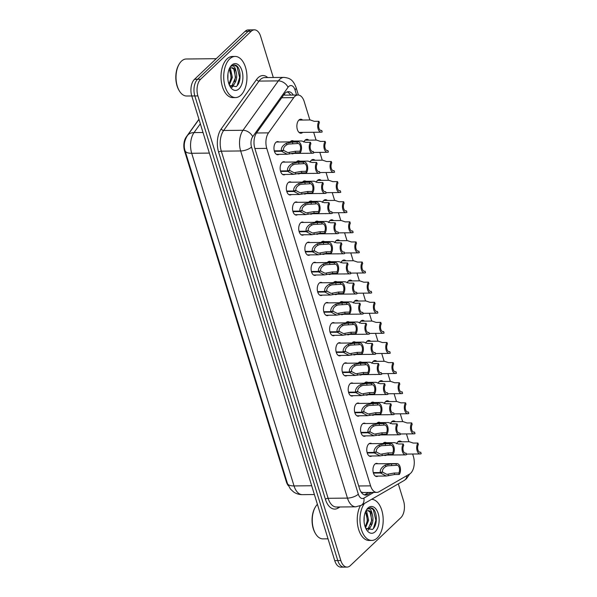 <?xml version="1.0" encoding="UTF-8"?>
<svg xmlns="http://www.w3.org/2000/svg" width="597" height="597" viewBox="0 0 597 597"><rect width="100%" height="100%" fill="white"/><g stroke="black" fill="none" stroke-linecap="round" stroke-linejoin="round"><path stroke-width="0.9" d="M279.03 154.332A6.582 3.716 -90.6 0 1 277.739 154.757A6.582 3.716 -90.6 0 1 274.083 149.787A6.582 3.716 -90.6 0 1 275.889 142.37A6.582 3.716 -90.6 0 1 277.605 141.601A6.582 3.716 -90.6 0 1 278.903 141.996M285.217 174.443A6.582 3.716 -90.6 0 1 283.926 174.869A6.582 3.716 -90.6 0 1 280.269 169.899A6.582 3.716 -90.6 0 1 282.075 162.481A6.582 3.716 -90.6 0 1 283.791 161.712A6.582 3.716 -90.6 0 1 285.09 162.108M291.403 194.555A6.582 3.716 -90.6 0 1 290.112 194.98A6.582 3.716 -90.6 0 1 286.456 190.01A6.582 3.716 -90.6 0 1 288.261 182.592A6.582 3.716 -90.6 0 1 289.978 181.816A6.582 3.716 -90.6 0 1 291.276 182.219M297.59 214.666A6.582 3.716 -90.6 0 1 296.299 215.092A6.582 3.716 -90.6 0 1 292.642 210.122A6.582 3.716 -90.6 0 1 294.448 202.704A6.582 3.716 -90.6 0 1 296.164 201.928A6.582 3.716 -90.6 0 1 297.463 202.331M303.776 234.778A6.582 3.716 -90.6 0 1 302.485 235.196A6.582 3.716 -90.6 0 1 298.828 230.233A6.582 3.716 -90.6 0 1 300.634 222.808A6.582 3.716 -90.6 0 1 302.358 222.039A6.582 3.716 -90.6 0 1 303.649 222.435M309.962 254.882A6.582 3.716 -90.6 0 1 308.671 255.307A6.582 3.716 -90.6 0 1 305.015 250.344A6.582 3.716 -90.6 0 1 306.821 242.919A6.582 3.716 -90.6 0 1 308.545 242.151A6.582 3.716 -90.6 0 1 309.836 242.546M316.149 274.993A6.582 3.716 -90.6 0 1 314.858 275.418A6.582 3.716 -90.6 0 1 311.201 270.448A6.582 3.716 -90.6 0 1 313.007 263.031A6.582 3.716 -90.6 0 1 314.731 262.262A6.582 3.716 -90.6 0 1 316.029 262.658M322.335 295.105A6.582 3.716 -90.6 0 1 321.044 295.53A6.582 3.716 -90.6 0 1 317.388 290.56A6.582 3.716 -90.6 0 1 319.194 283.142A6.582 3.716 -90.6 0 1 320.917 282.374A6.582 3.716 -90.6 0 1 322.216 282.769M328.522 315.216A6.582 3.716 -90.6 0 1 327.238 315.641A6.582 3.716 -90.6 0 1 323.574 310.671A6.582 3.716 -90.6 0 1 325.38 303.254A6.582 3.716 -90.6 0 1 327.104 302.478A6.582 3.716 -90.6 0 1 328.402 302.88M334.708 335.327A6.582 3.716 -90.6 0 1 333.424 335.753A6.582 3.716 -90.6 0 1 329.76 330.783A6.582 3.716 -90.6 0 1 331.566 323.365A6.582 3.716 -90.6 0 1 333.29 322.589A6.582 3.716 -90.6 0 1 334.589 322.992M340.894 355.439A6.582 3.716 -90.6 0 1 339.611 355.864A6.582 3.716 -90.6 0 1 335.947 350.894A6.582 3.716 -90.6 0 1 337.753 343.476A6.582 3.716 -90.6 0 1 339.477 342.7A6.582 3.716 -90.6 0 1 340.775 343.103M347.081 375.55A6.582 3.716 -90.6 0 1 345.797 375.968A6.582 3.716 -90.6 0 1 342.133 371.006A6.582 3.716 -90.6 0 1 343.939 363.58A6.582 3.716 -90.6 0 1 345.663 362.812A6.582 3.716 -90.6 0 1 346.961 363.207M353.267 395.654A6.582 3.716 -90.6 0 1 351.984 396.08A6.582 3.716 -90.6 0 1 348.32 391.117A6.582 3.716 -90.6 0 1 350.126 383.692A6.582 3.716 -90.6 0 1 351.849 382.923A6.582 3.716 -90.6 0 1 353.148 383.319M359.461 415.766A6.582 3.716 -90.6 0 1 358.17 416.191A6.582 3.716 -90.6 0 1 354.506 411.221A6.582 3.716 -90.6 0 1 356.312 403.803A6.582 3.716 -90.6 0 1 358.036 403.035A6.582 3.716 -90.6 0 1 359.334 403.43M365.648 435.877A6.582 3.716 -90.6 0 1 364.357 436.303A6.582 3.716 -90.6 0 1 360.692 431.332A6.582 3.716 -90.6 0 1 362.498 423.915A6.582 3.716 -90.6 0 1 364.222 423.146A6.582 3.716 -90.6 0 1 365.521 423.542M371.834 455.989A6.582 3.716 -90.6 0 1 370.543 456.414A6.582 3.716 -90.6 0 1 366.879 451.444A6.582 3.716 -90.6 0 1 368.692 444.026A6.582 3.716 -90.6 0 1 370.409 443.25A6.582 3.716 -90.6 0 1 371.707 443.653M378.02 476.1A6.582 3.716 -90.6 0 1 376.729 476.525A6.582 3.716 -90.6 0 1 373.065 471.555A6.582 3.716 -90.6 0 1 374.879 464.138A6.582 3.716 -90.6 0 1 376.595 463.362A6.582 3.716 -90.6 0 1 377.894 463.765M293.694 153.414A6.582 3.716 -90.6 0 1 292.411 153.839A6.582 3.716 -90.6 0 1 291.291 153.548M290.157 141.885A6.582 3.716 -90.6 0 1 290.552 141.452A6.582 3.716 -90.6 0 1 292.276 140.676A6.582 3.716 -90.6 0 1 293.575 141.079M299.881 173.526A6.582 3.716 -90.6 0 1 298.597 173.951A6.582 3.716 -90.6 0 1 297.478 173.66M296.343 161.996A6.582 3.716 -90.6 0 1 296.739 161.563A6.582 3.716 -90.6 0 1 298.463 160.787A6.582 3.716 -90.6 0 1 299.761 161.19M306.074 193.637A6.582 3.716 -90.6 0 1 304.783 194.055A6.582 3.716 -90.6 0 1 303.664 193.771M302.537 182.1A6.582 3.716 -90.6 0 1 302.925 181.667A6.582 3.716 -90.6 0 1 304.649 180.898A6.582 3.716 -90.6 0 1 305.948 181.294M312.261 213.741A6.582 3.716 -90.6 0 1 310.97 214.166A6.582 3.716 -90.6 0 1 309.858 213.875M308.724 202.211A6.582 3.716 -90.6 0 1 309.112 201.779A6.582 3.716 -90.6 0 1 310.836 201.01A6.582 3.716 -90.6 0 1 312.134 201.405M318.447 233.852A6.582 3.716 -90.6 0 1 317.156 234.278A6.582 3.716 -90.6 0 1 316.044 233.987M314.91 222.323A6.582 3.716 -90.6 0 1 315.306 221.89A6.582 3.716 -90.6 0 1 317.022 221.121A6.582 3.716 -90.6 0 1 318.32 221.517M324.634 253.964A6.582 3.716 -90.6 0 1 323.343 254.389A6.582 3.716 -90.6 0 1 322.231 254.098M321.096 242.434A6.582 3.716 -90.6 0 1 321.492 242.001A6.582 3.716 -90.6 0 1 323.208 241.233A6.582 3.716 -90.6 0 1 324.507 241.628M330.82 274.075A6.582 3.716 -90.6 0 1 329.529 274.501A6.582 3.716 -90.6 0 1 328.417 274.21M327.283 262.546A6.582 3.716 -90.6 0 1 327.678 262.113A6.582 3.716 -90.6 0 1 329.395 261.337A6.582 3.716 -90.6 0 1 330.693 261.74M337.007 294.187A6.582 3.716 -90.6 0 1 335.715 294.612A6.582 3.716 -90.6 0 1 334.604 294.321M333.469 282.657A6.582 3.716 -90.6 0 1 333.865 282.224A6.582 3.716 -90.6 0 1 335.581 281.448A6.582 3.716 -90.6 0 1 336.88 281.851M343.193 314.298A6.582 3.716 -90.6 0 1 341.902 314.723A6.582 3.716 -90.6 0 1 340.79 314.432M339.656 302.769A6.582 3.716 -90.6 0 1 340.051 302.336A6.582 3.716 -90.6 0 1 341.768 301.56A6.582 3.716 -90.6 0 1 343.066 301.963M349.379 334.41A6.582 3.716 -90.6 0 1 348.088 334.827A6.582 3.716 -90.6 0 1 346.976 334.544M345.842 322.873A6.582 3.716 -90.6 0 1 346.238 322.44A6.582 3.716 -90.6 0 1 347.954 321.671A6.582 3.716 -90.6 0 1 349.252 322.067M355.566 354.514A6.582 3.716 -90.6 0 1 354.275 354.939A6.582 3.716 -90.6 0 1 353.163 354.648M352.029 342.984A6.582 3.716 -90.6 0 1 352.424 342.551A6.582 3.716 -90.6 0 1 354.14 341.782A6.582 3.716 -90.6 0 1 355.439 342.178M361.752 374.625A6.582 3.716 -90.6 0 1 360.461 375.05A6.582 3.716 -90.6 0 1 359.349 374.759M358.215 363.095A6.582 3.716 -90.6 0 1 358.61 362.663A6.582 3.716 -90.6 0 1 360.327 361.894A6.582 3.716 -90.6 0 1 361.625 362.289M367.939 394.736A6.582 3.716 -90.6 0 1 366.648 395.162A6.582 3.716 -90.6 0 1 365.536 394.871M364.401 383.207A6.582 3.716 -90.6 0 1 364.797 382.774A6.582 3.716 -90.6 0 1 366.513 382.005A6.582 3.716 -90.6 0 1 367.812 382.401M374.125 414.848A6.582 3.716 -90.6 0 1 372.834 415.273A6.582 3.716 -90.6 0 1 371.722 414.982M370.588 403.318A6.582 3.716 -90.6 0 1 370.983 402.885A6.582 3.716 -90.6 0 1 372.7 402.109A6.582 3.716 -90.6 0 1 373.998 402.512M380.311 434.959A6.582 3.716 -90.6 0 1 379.02 435.385A6.582 3.716 -90.6 0 1 377.908 435.094M376.774 423.43A6.582 3.716 -90.6 0 1 377.17 422.997A6.582 3.716 -90.6 0 1 378.886 422.221A6.582 3.716 -90.6 0 1 380.185 422.624M386.498 455.071A6.582 3.716 -90.6 0 1 385.207 455.496A6.582 3.716 -90.6 0 1 384.095 455.205M382.961 443.541A6.582 3.716 -90.6 0 1 383.356 443.108A6.582 3.716 -90.6 0 1 385.08 442.332A6.582 3.716 -90.6 0 1 386.371 442.728M302.754 132.377A7 3.955 -90.6 0 1 302.724 132.407A7 3.955 -90.6 0 1 300.895 133.228A7 3.955 -90.6 0 1 297 127.945A7 3.955 -90.6 0 1 298.918 120.049A7 3.955 -90.6 0 1 300.754 119.228A7 3.955 -90.6 0 1 302.627 120.042M307.589 153.272A7 3.955 -90.6 0 1 307.082 153.339A7 3.955 -90.6 0 1 306.567 153.28M303.828 142.108A7 3.955 -90.6 0 1 305.112 140.161A7 3.955 -90.6 0 1 306.94 139.34A7 3.955 -90.6 0 1 308.813 140.153M313.776 173.384A7 3.955 -90.6 0 1 313.268 173.443A7 3.955 -90.6 0 1 312.753 173.391M310.015 162.22A7 3.955 -90.6 0 1 311.298 160.272A7 3.955 -90.6 0 1 313.127 159.451A7 3.955 -90.6 0 1 315 160.257M319.962 193.495A7 3.955 -90.6 0 1 319.455 193.555A7 3.955 -90.6 0 1 318.94 193.503M316.201 182.324A7 3.955 -90.6 0 1 317.485 180.376A7 3.955 -90.6 0 1 319.313 179.555A7 3.955 -90.6 0 1 321.186 180.369M326.149 213.607A7 3.955 -90.6 0 1 325.641 213.666A7 3.955 -90.6 0 1 325.126 213.614M322.387 202.435A7 3.955 -90.6 0 1 323.671 200.488A7 3.955 -90.6 0 1 325.499 199.667A7 3.955 -90.6 0 1 327.372 200.48M332.335 233.711A7 3.955 -90.6 0 1 331.828 233.778A7 3.955 -90.6 0 1 331.313 233.725M328.574 222.547A7 3.955 -90.6 0 1 329.857 220.599A7 3.955 -90.6 0 1 331.686 219.778A7 3.955 -90.6 0 1 333.566 220.591M338.521 253.822A7 3.955 -90.6 0 1 338.014 253.889A7 3.955 -90.6 0 1 337.499 253.837M334.76 242.658A7 3.955 -90.6 0 1 336.044 240.71A7 3.955 -90.6 0 1 337.872 239.89A7 3.955 -90.6 0 1 339.753 240.703M344.708 273.933A7 3.955 -90.6 0 1 344.2 274.001A7 3.955 -90.6 0 1 343.685 273.948M340.947 262.77A7 3.955 -90.6 0 1 342.23 260.822A7 3.955 -90.6 0 1 344.059 260.001A7 3.955 -90.6 0 1 345.939 260.814M350.902 294.045A7 3.955 -90.6 0 1 350.387 294.112A7 3.955 -90.6 0 1 349.872 294.052M347.141 282.881A7 3.955 -90.6 0 1 348.417 280.933A7 3.955 -90.6 0 1 350.245 280.112A7 3.955 -90.6 0 1 352.126 280.926M357.088 314.156A7 3.955 -90.6 0 1 356.573 314.216A7 3.955 -90.6 0 1 356.058 314.164M353.327 302.992A7 3.955 -90.6 0 1 354.603 301.045A7 3.955 -90.6 0 1 356.431 300.224A7 3.955 -90.6 0 1 358.312 301.03M363.274 334.268A7 3.955 -90.6 0 1 362.76 334.327A7 3.955 -90.6 0 1 362.245 334.275M359.513 323.096A7 3.955 -90.6 0 1 360.789 321.149A7 3.955 -90.6 0 1 362.618 320.328A7 3.955 -90.6 0 1 364.498 321.141M369.461 354.379A7 3.955 -90.6 0 1 368.946 354.439A7 3.955 -90.6 0 1 368.439 354.387M365.7 343.208A7 3.955 -90.6 0 1 366.976 341.26A7 3.955 -90.6 0 1 368.804 340.439A7 3.955 -90.6 0 1 370.685 341.253M375.647 374.483A7 3.955 -90.6 0 1 375.132 374.55A7 3.955 -90.6 0 1 374.625 374.498M371.886 363.319A7 3.955 -90.6 0 1 373.162 361.372A7 3.955 -90.6 0 1 374.991 360.551A7 3.955 -90.6 0 1 376.871 361.364M381.834 394.595A7 3.955 -90.6 0 1 381.319 394.662A7 3.955 -90.6 0 1 380.811 394.61M378.073 383.431A7 3.955 -90.6 0 1 379.349 381.483A7 3.955 -90.6 0 1 381.177 380.662A7 3.955 -90.6 0 1 383.058 381.476M388.02 414.706A7 3.955 -90.6 0 1 387.505 414.773A7 3.955 -90.6 0 1 386.998 414.721M384.259 403.542A7 3.955 -90.6 0 1 385.535 401.594A7 3.955 -90.6 0 1 387.363 400.774A7 3.955 -90.6 0 1 389.244 401.587M394.207 434.817A7 3.955 -90.6 0 1 393.692 434.885A7 3.955 -90.6 0 1 393.184 434.825M390.445 423.654A7 3.955 -90.6 0 1 391.722 421.706A7 3.955 -90.6 0 1 393.55 420.885A7 3.955 -90.6 0 1 395.43 421.698M400.393 454.929A7 3.955 -90.6 0 1 399.878 454.989A7 3.955 -90.6 0 1 399.371 454.936M396.632 443.765A7 3.955 -90.6 0 1 397.908 441.817A7 3.955 -90.6 0 1 399.736 440.996A7 3.955 -90.6 0 1 401.617 441.802M309.873 119.967L304.209 101.55A12.336 6.97 89.4 0 0 297.97 95.013A12.336 6.97 89.4 0 0 293.731 97.632L268.516 132.87A12.336 6.97 89.4 0 0 266.762 148.384L370.58 485.854A12.336 6.97 89.4 0 0 376.819 492.391A12.336 6.97 89.4 0 0 378.931 491.786L409.542 474.085A12.336 6.97 89.4 0 0 410.654 473.242A12.336 6.97 89.4 0 0 413.422 456.556L412.646 454.033M198.943 119.236L186.174 137.079A11.104 6.276 89.4 0 0 184.592 151.041L286.351 481.816A11.104 6.276 89.4 0 0 288.276 485.645M361.327 492.406A12.336 9.701 60 0 0 361.334 492.04L362.931 492.532L376.819 492.391M408.863 441.735L406.46 433.922M402.676 421.624L400.274 413.811M396.49 401.512L394.087 393.699M390.304 381.401L387.901 373.588M384.11 361.289L381.714 353.476M377.923 341.178L375.52 333.372M371.737 321.067L369.334 313.261M365.551 300.963L363.148 293.149M359.364 280.851L356.961 273.038M353.178 260.74L350.775 252.927M346.991 240.628L344.588 232.815M340.805 220.517L338.402 212.711M334.618 200.405L332.216 192.6M328.432 180.294L326.029 172.488M322.246 160.19L319.843 152.377M316.059 140.079L313.656 132.265M398.311 483.868L403.594 501.032A12.336 6.97 -90.6 0 1 400.826 517.718L350.297 565.643A12.336 6.97 -90.6 0 1 347.066 567.09A12.336 6.97 -90.6 0 1 340.827 560.546L197.891 95.908A12.336 6.97 -90.6 0 1 200.652 79.214L251.188 31.298L248.136 31.328A12.336 6.97 -90.6 0 1 251.359 29.88A12.336 6.97 -90.6 0 0 248.136 31.328L197.6 79.252L248.136 31.328L245.076 31.357A12.336 6.97 -90.6 0 1 248.307 29.91L254.412 29.85A12.336 6.97 -90.6 0 1 260.65 36.387L273.299 77.506M197.891 95.908L194.831 95.938A12.336 6.97 -90.6 0 1 197.6 79.252A12.336 6.97 -90.6 0 0 194.831 95.938L337.775 560.583L194.831 95.938L191.779 95.968A12.336 6.97 -90.6 0 1 194.54 79.282L245.076 31.357M347.066 567.09L344.014 567.12A12.336 6.97 -90.6 0 1 337.775 560.583A12.336 6.97 -90.6 0 0 344.014 567.12L340.962 567.15A12.336 6.97 -90.6 0 1 334.723 560.613L191.779 95.968L186.66 96.005A18.507 10.455 -90.6 0 1 179.451 91.065A18.507 10.455 -90.6 0 1 179.182 64.088A18.507 10.455 -90.6 0 1 181.451 61.17A18.507 10.455 -90.6 0 1 186.286 58.999L216.248 58.693M251.188 31.298A12.336 6.97 -90.6 0 1 254.412 29.85M238.039 84.005A16.447 9.291 -90.6 0 1 237.852 84.699A16.447 9.291 -90.6 0 0 238.039 84.005M374.282 526.867A16.447 9.291 -90.6 0 1 374.095 527.561A16.447 9.291 -90.6 0 0 374.282 526.867M293.299 95.057A12.336 6.97 89.4 0 0 288.441 91.677A12.336 6.97 89.4 0 0 284.209 94.296L256.598 132.877A12.336 6.97 89.4 0 0 254.844 148.392L359.491 488.562A12.336 6.97 89.4 0 0 365.73 495.1A12.336 6.97 89.4 0 0 367.842 494.495L371.386 492.443M287.09 91.923A12.336 6.97 -90.6 0 1 290.59 95.087M368.67 492.473L365.125 494.525A12.336 6.97 -90.6 0 1 364.371 494.876M419.691 452.22L420.736 452.213L421.198 453.705A6.171 3.485 89.4 0 1 420.228 453.951A6.171 3.485 89.4 0 1 416.907 449.892A6.171 3.485 89.4 0 1 417.915 443.034L413.258 443.078L409.251 441.728L397.878 441.84M420.736 452.213A4.522 2.552 -90.6 0 1 420.213 452.31A4.522 2.552 -90.6 0 1 417.81 449.489A4.522 2.552 -90.6 0 1 418.37 444.526L417.915 443.034M405.027 453.138L406.072 453.13L406.527 454.623A6.171 3.485 89.4 0 1 405.564 454.877A6.171 3.485 89.4 0 1 402.244 450.817A6.171 3.485 89.4 0 1 403.244 443.959L398.595 444.004L394.587 442.646L383.789 442.758M406.072 453.13A4.522 2.552 -90.6 0 1 405.55 453.227A4.522 2.552 -90.6 0 1 403.147 450.414A4.522 2.552 -90.6 0 1 403.706 445.452L403.244 443.959M373.282 472.608L380.319 472.533C379.946 469.66 381.625 467.16 385.341 465.033L391.341 463.869L395.99 463.824A6.171 3.485 89.4 0 1 396.96 463.571A6.171 3.485 89.4 0 1 400.281 467.63A6.171 3.485 89.4 0 1 399.274 474.488L394.624 474.533L386.229 476.018L380.468 473.011L373.416 473.078M381.416 472.175L382.617 472.16L386.841 474.361L394.162 473.04L398.818 472.996A4.522 2.552 -90.6 0 0 399.378 468.033A4.522 2.552 -90.6 0 0 396.975 465.212A4.522 2.552 -90.6 0 0 396.453 465.317L387.557 465.832L385.804 466.526C383.326 468.078 382.229 469.839 382.513 471.809L380.319 472.533M382.617 472.16L380.468 473.011M399.274 474.488L398.818 472.996M396.453 465.317L395.99 463.824M413.505 432.109L414.549 432.101L415.012 433.594A6.171 3.485 89.4 0 1 414.042 433.847A6.171 3.485 89.4 0 1 410.721 429.78A6.171 3.485 89.4 0 1 411.729 422.922L407.072 422.974L403.065 421.616L391.692 421.736M414.549 432.101A4.522 2.552 -90.6 0 1 414.027 432.198A4.522 2.552 -90.6 0 1 411.624 429.377A4.522 2.552 -90.6 0 1 412.184 424.422L411.729 422.922M407.318 411.997L408.363 411.99L408.826 413.482A6.171 3.485 89.4 0 1 407.855 413.736A6.171 3.485 89.4 0 1 404.535 409.676A6.171 3.485 89.4 0 1 405.542 402.811L400.886 402.863L396.878 401.505L385.505 401.624M408.363 411.99A4.522 2.552 -90.6 0 1 407.841 412.087A4.522 2.552 -90.6 0 1 405.438 409.273A4.522 2.552 -90.6 0 1 405.997 404.311L405.542 402.811M401.132 391.886L402.177 391.878L402.632 393.371A6.171 3.485 89.4 0 1 401.669 393.624A6.171 3.485 89.4 0 1 398.348 389.565A6.171 3.485 89.4 0 1 399.356 382.707L394.699 382.752L390.692 381.393L379.319 381.513M402.177 391.878A4.522 2.552 -90.6 0 1 401.654 391.983A4.522 2.552 -90.6 0 1 399.251 389.162A4.522 2.552 -90.6 0 1 399.811 384.199L399.356 382.707M394.945 371.782L395.99 371.767L396.445 373.259A6.171 3.485 89.4 0 1 395.483 373.513A6.171 3.485 89.4 0 1 392.162 369.453A6.171 3.485 89.4 0 1 393.169 362.595L388.513 362.64L384.505 361.289L373.132 361.401M395.99 371.767A4.522 2.552 -90.6 0 1 395.468 371.871A4.522 2.552 -90.6 0 1 393.065 369.05A4.522 2.552 -90.6 0 1 393.624 364.088L393.169 362.595M398.833 433.026L399.878 433.019L400.341 434.512A6.171 3.485 89.4 0 1 399.378 434.765A6.171 3.485 89.4 0 1 396.05 430.706A6.171 3.485 89.4 0 1 397.057 423.848L392.408 423.892L388.401 422.542L377.602 422.646M399.878 433.019A4.522 2.552 -90.6 0 1 399.363 433.123A4.522 2.552 -90.6 0 1 396.96 430.303A4.522 2.552 -90.6 0 1 397.52 425.34L397.057 423.848M392.647 412.923L393.692 412.908L394.154 414.4A6.171 3.485 89.4 0 1 393.192 414.654A6.171 3.485 89.4 0 1 389.863 410.594A6.171 3.485 89.4 0 1 390.871 403.736L386.222 403.781L382.214 402.43L371.416 402.535M393.692 412.908A4.522 2.552 -90.6 0 1 393.177 413.012A4.522 2.552 -90.6 0 1 390.774 410.191A4.522 2.552 -90.6 0 1 391.333 405.229L390.871 403.736M386.46 392.811L387.505 392.796L387.968 394.296A6.171 3.485 89.4 0 1 387.005 394.542A6.171 3.485 89.4 0 1 383.677 390.483A6.171 3.485 89.4 0 1 384.684 383.625L380.035 383.67L376.028 382.319L365.23 382.423M387.505 392.796A4.522 2.552 -90.6 0 1 386.99 392.901A4.522 2.552 -90.6 0 1 384.587 390.08A4.522 2.552 -90.6 0 1 385.147 385.117L384.684 383.625M371.603 499.316A20.559 11.619 -90.6 0 1 382.834 515.039A20.559 11.619 -90.6 0 1 377.162 538.024A20.559 11.619 -90.6 0 1 371.782 540.434A20.559 11.619 -90.6 0 1 360.61 526.427A20.559 11.619 -90.6 0 1 364.491 503.42M366.476 529.129L368.409 528.136L371.856 520.241L370.05 512.032L367.834 510.622M366.573 529.218L369.483 528.129C372.886 524.315 373.789 519.599 372.185 513.98A9.298 5.254 -90.6 0 0 368.088 510.614A9.298 5.254 -90.6 0 0 365.655 511.704A9.298 5.254 -90.6 0 0 365.409 511.957M365.207 527.002L367.543 520.285L365.528 511.823M365.536 527.845L368.625 520.278L366.812 512.062L366.103 511.323M364.103 521.912L364.207 516.614M365.789 528.397L372.401 529.464C378.17 525.42 377.244 509.95 371.871 508.032L370.394 507.763L367.14 509.316C369.536 507.786 371.215 509.338 372.185 513.98M375.214 531.711A13.41 7.574 -90.6 0 1 366.491 529.696A13.41 7.574 -90.6 0 1 366.289 510.151A13.41 7.574 -90.6 0 1 367.931 508.04A13.41 7.574 -90.6 0 1 378.222 513.569A13.41 7.574 -90.6 0 1 375.214 531.711M328.022 538.822L322.902 538.875A18.507 10.455 -90.6 0 1 315.694 533.927L315.328 533.33A17.686 9.992 -90.6 0 1 315.067 507.554L315.417 506.95A18.507 10.455 -90.6 0 1 317.403 504.316M315.694 533.927A18.507 10.455 -90.6 0 1 315.417 506.95M371.782 540.434L369.065 540.464A20.559 11.619 -90.6 0 1 358.26 528.099A20.559 11.619 -90.6 0 1 360.319 505.786M366.506 524.696L367.259 520.405L366.528 513.39M370.812 524.659L371.565 520.36L370.841 513.345M373.401 528.494L375.871 520.315L373.304 509.607L370.192 507.771M368.259 530.248L370.341 527.27M229.748 58.857A20.559 11.619 -90.6 0 1 235.128 56.446A20.559 11.619 -90.6 0 1 246.561 71.976A20.559 11.619 -90.6 0 1 240.919 95.162A20.559 11.619 -90.6 0 1 235.539 97.572A20.559 11.619 -90.6 0 1 224.106 82.043A20.559 11.619 -90.6 0 1 229.748 58.857M235.539 97.572L232.83 97.602A20.559 11.619 -90.6 0 1 221.39 82.073A20.559 11.619 -90.6 0 1 227.032 58.887A20.559 11.619 -90.6 0 1 232.412 56.476L235.128 56.446M230.233 86.266L232.166 85.274L235.614 77.379L233.808 69.17L231.591 67.759M230.479 86.356L233.24 85.259C236.643 81.453 237.546 76.737 235.949 71.118A9.298 5.254 -90.6 0 0 231.845 67.745A9.298 5.254 -90.6 0 0 229.412 68.842A9.298 5.254 -90.6 0 0 229.166 69.095M228.964 84.14L231.3 77.423L229.293 68.961M229.293 84.983L232.382 77.416L230.576 69.2L229.86 68.461M227.86 79.05L227.964 73.744M229.547 85.535L236.158 86.602C241.927 82.558 241.001 67.08 235.636 65.17L234.151 64.901L230.897 66.454C233.293 64.924 234.972 66.476 235.949 71.118M238.972 88.849A13.41 7.574 -90.6 0 1 230.248 86.834A13.41 7.574 -90.6 0 1 230.046 67.289A13.41 7.574 -90.6 0 1 231.696 65.177A13.41 7.574 -90.6 0 1 241.979 70.707A13.41 7.574 -90.6 0 1 238.972 88.849M179.451 91.065L179.085 90.468A17.686 9.992 -90.6 0 1 178.824 64.692L179.182 64.088M230.263 81.834L231.017 77.543L230.285 70.528M231.636 87.222L232.964 85.483M234.576 81.789L235.322 77.498L234.599 70.483M237.158 85.632L239.628 77.453L237.061 66.745L233.949 64.909M232.017 87.386L234.099 84.401M388.759 351.67L389.804 351.655L390.259 353.148A6.171 3.485 89.4 0 1 389.296 353.402A6.171 3.485 89.4 0 1 385.975 349.342A6.171 3.485 89.4 0 1 386.983 342.484L382.326 342.529L378.319 341.178L366.946 341.29M389.804 351.655A4.522 2.552 -90.6 0 1 389.281 351.76A4.522 2.552 -90.6 0 1 386.878 348.939A4.522 2.552 -90.6 0 1 387.438 343.976L386.983 342.484M382.573 331.559L383.617 331.544L384.072 333.044A6.171 3.485 89.4 0 1 383.11 333.29A6.171 3.485 89.4 0 1 379.789 329.231A6.171 3.485 89.4 0 1 380.796 322.373L376.14 322.417L372.132 321.067L360.76 321.179M383.617 331.544A4.522 2.552 -90.6 0 1 383.095 331.648A4.522 2.552 -90.6 0 1 380.692 328.828A4.522 2.552 -90.6 0 1 381.252 323.865L380.796 322.373M376.386 311.447L377.431 311.44L377.886 312.932A6.171 3.485 89.4 0 1 376.923 313.186A6.171 3.485 89.4 0 1 373.603 309.119A6.171 3.485 89.4 0 1 374.603 302.261L369.953 302.313L365.946 300.955L354.573 301.067M377.431 311.44A4.522 2.552 -90.6 0 1 376.908 311.537A4.522 2.552 -90.6 0 1 374.506 308.716A4.522 2.552 -90.6 0 1 375.065 303.754L374.603 302.261M380.274 372.7L381.319 372.685L381.781 374.185A6.171 3.485 89.4 0 1 380.819 374.431A6.171 3.485 89.4 0 1 377.491 370.371A6.171 3.485 89.4 0 1 378.498 363.513L373.849 363.558L369.841 362.207L359.043 362.319M381.319 372.685A4.522 2.552 -90.6 0 1 380.796 372.789A4.522 2.552 -90.6 0 1 378.401 369.968A4.522 2.552 -90.6 0 1 378.961 365.006L378.498 363.513M374.088 352.588L375.132 352.581L375.595 354.073A6.171 3.485 89.4 0 1 374.632 354.327A6.171 3.485 89.4 0 1 371.304 350.26A6.171 3.485 89.4 0 1 372.312 343.402L367.655 343.454L363.655 342.096L352.857 342.208M375.132 352.581A4.522 2.552 -90.6 0 1 374.61 352.678A4.522 2.552 -90.6 0 1 372.215 349.857A4.522 2.552 -90.6 0 1 372.774 344.894L372.312 343.402M367.901 332.477L368.946 332.469L369.409 333.962A6.171 3.485 89.4 0 1 368.446 334.216A6.171 3.485 89.4 0 1 365.118 330.148A6.171 3.485 89.4 0 1 366.125 323.29L361.469 323.343L357.469 321.984L346.663 322.096M368.946 332.469A4.522 2.552 -90.6 0 1 368.424 332.566A4.522 2.552 -90.6 0 1 366.028 329.745A4.522 2.552 -90.6 0 1 366.588 324.79L366.125 323.29M370.2 291.336L371.244 291.329L371.7 292.821A6.171 3.485 89.4 0 1 370.737 293.075A6.171 3.485 89.4 0 1 367.416 289.008A6.171 3.485 89.4 0 1 368.416 282.15L363.767 282.202L359.76 280.844L348.387 280.963M371.244 291.329A4.522 2.552 -90.6 0 1 370.722 291.426A4.522 2.552 -90.6 0 1 368.319 288.605A4.522 2.552 -90.6 0 1 368.879 283.65L368.416 282.15M364.013 271.225L365.058 271.217L365.513 272.71A6.171 3.485 89.4 0 1 364.551 272.963A6.171 3.485 89.4 0 1 361.23 268.904A6.171 3.485 89.4 0 1 362.23 262.046L357.581 262.09L353.573 260.732L342.2 260.852M365.058 271.217A4.522 2.552 -90.6 0 1 364.536 271.314A4.522 2.552 -90.6 0 1 362.133 268.501A4.522 2.552 -90.6 0 1 362.692 263.538L362.23 262.046M357.827 251.113L358.872 251.106L359.327 252.598A6.171 3.485 89.4 0 1 358.364 252.852A6.171 3.485 89.4 0 1 355.043 248.792A6.171 3.485 89.4 0 1 356.043 241.934L351.394 241.979L347.387 240.621L336.014 240.74M358.872 251.106A4.522 2.552 -90.6 0 1 358.349 251.21A4.522 2.552 -90.6 0 1 355.946 248.389A4.522 2.552 -90.6 0 1 356.506 243.427L356.043 241.934M351.633 231.009L352.685 230.994L353.14 232.487A6.171 3.485 89.4 0 1 352.178 232.74A6.171 3.485 89.4 0 1 348.857 228.681A6.171 3.485 89.4 0 1 349.857 221.823L345.208 221.868L341.2 220.517L329.828 220.629M352.685 230.994A4.522 2.552 -90.6 0 1 352.163 231.099A4.522 2.552 -90.6 0 1 349.76 228.278A4.522 2.552 -90.6 0 1 350.32 223.315L349.857 221.823M345.447 210.898L346.491 210.883L346.954 212.375A6.171 3.485 89.4 0 1 345.991 212.629A6.171 3.485 89.4 0 1 342.663 208.569A6.171 3.485 89.4 0 1 343.671 201.711L339.021 201.756L335.014 200.405L323.641 200.517M346.491 210.883A4.522 2.552 -90.6 0 1 345.976 210.987A4.522 2.552 -90.6 0 1 343.573 208.166A4.522 2.552 -90.6 0 1 344.133 203.204L343.671 201.711M361.715 312.365L362.76 312.358L363.222 313.85A6.171 3.485 89.4 0 1 362.26 314.104A6.171 3.485 89.4 0 1 358.931 310.044A6.171 3.485 89.4 0 1 359.939 303.186L355.282 303.231L351.275 301.873L340.477 301.985M362.76 312.358A4.522 2.552 -90.6 0 1 362.237 312.455A4.522 2.552 -90.6 0 1 359.842 309.642A4.522 2.552 -90.6 0 1 360.401 304.679L359.939 303.186M355.528 292.254L356.573 292.246L357.036 293.739A6.171 3.485 89.4 0 1 356.073 293.993A6.171 3.485 89.4 0 1 352.745 289.933A6.171 3.485 89.4 0 1 353.752 283.075L349.096 283.12L345.088 281.769L334.29 281.874M356.573 292.246A4.522 2.552 -90.6 0 1 356.051 292.351A4.522 2.552 -90.6 0 1 353.648 289.53A4.522 2.552 -90.6 0 1 354.215 284.568L353.752 283.075M349.342 272.15L350.387 272.135L350.849 273.627A6.171 3.485 89.4 0 1 349.879 273.881A6.171 3.485 89.4 0 1 346.558 269.822A6.171 3.485 89.4 0 1 347.566 262.964L342.909 263.008L338.902 261.658L328.104 261.762M350.387 272.135A4.522 2.552 -90.6 0 1 349.864 272.239A4.522 2.552 -90.6 0 1 347.461 269.419A4.522 2.552 -90.6 0 1 348.021 264.456L347.566 262.964M343.156 252.038L344.2 252.024L344.663 253.524A6.171 3.485 89.4 0 1 343.693 253.77A6.171 3.485 89.4 0 1 340.372 249.71A6.171 3.485 89.4 0 1 341.38 242.852L336.723 242.897L332.716 241.546L321.917 241.651M344.2 252.024A4.522 2.552 -90.6 0 1 343.678 252.128A4.522 2.552 -90.6 0 1 341.275 249.307A4.522 2.552 -90.6 0 1 341.835 244.345L341.38 242.852M336.969 231.927L338.014 231.92L338.477 233.412A6.171 3.485 89.4 0 1 337.506 233.658A6.171 3.485 89.4 0 1 334.186 229.599A6.171 3.485 89.4 0 1 335.193 222.741L330.537 222.785L326.529 221.435L315.731 221.547M338.014 231.92A4.522 2.552 -90.6 0 1 337.492 232.017A4.522 2.552 -90.6 0 1 335.089 229.196A4.522 2.552 -90.6 0 1 335.648 224.233L335.193 222.741M339.26 190.786L340.305 190.771L340.768 192.271A6.171 3.485 89.4 0 1 339.805 192.518A6.171 3.485 89.4 0 1 336.477 188.458A6.171 3.485 89.4 0 1 337.484 181.6L332.835 181.645L328.828 180.294L317.455 180.406M340.305 190.771A4.522 2.552 -90.6 0 1 339.79 190.876A4.522 2.552 -90.6 0 1 337.387 188.055A4.522 2.552 -90.6 0 1 337.947 183.092L337.484 181.6M333.074 170.675L334.119 170.667L334.581 172.16A6.171 3.485 89.4 0 1 333.619 172.414A6.171 3.485 89.4 0 1 330.29 168.347A6.171 3.485 89.4 0 1 331.298 161.488L326.649 161.541L322.641 160.183L311.268 160.294M334.119 170.667A4.522 2.552 -90.6 0 1 333.604 170.764A4.522 2.552 -90.6 0 1 331.201 167.944A4.522 2.552 -90.6 0 1 331.76 162.981L331.298 161.488M326.887 150.563L327.932 150.556L328.395 152.048A6.171 3.485 89.4 0 1 327.432 152.302A6.171 3.485 89.4 0 1 324.104 148.235A6.171 3.485 89.4 0 1 325.111 141.377L320.462 141.429L316.455 140.071L305.074 140.191M327.932 150.556A4.522 2.552 -90.6 0 1 327.41 150.653A4.522 2.552 -90.6 0 1 325.014 147.832A4.522 2.552 -90.6 0 1 325.574 142.877L325.111 141.377M320.701 130.452L321.746 130.445L322.208 131.937A6.171 3.485 89.4 0 1 321.246 132.191A6.171 3.485 89.4 0 1 317.917 128.131A6.171 3.485 89.4 0 1 318.925 121.273L314.268 121.318L310.268 119.96L298.888 120.079M321.746 130.445A4.522 2.552 -90.6 0 1 321.223 130.542A4.522 2.552 -90.6 0 1 318.828 127.728A4.522 2.552 -90.6 0 1 319.388 122.766L318.925 121.273M330.783 211.816L331.828 211.808L332.29 213.301A6.171 3.485 89.4 0 1 331.32 213.554A6.171 3.485 89.4 0 1 327.999 209.487A6.171 3.485 89.4 0 1 329.007 202.629L324.35 202.681L320.343 201.323L309.544 201.435M331.828 211.808A4.522 2.552 -90.6 0 1 331.305 211.905A4.522 2.552 -90.6 0 1 328.902 209.084A4.522 2.552 -90.6 0 1 329.462 204.122L329.007 202.629M324.596 191.704L325.641 191.697L326.104 193.189A6.171 3.485 89.4 0 1 325.134 193.443A6.171 3.485 89.4 0 1 321.813 189.383A6.171 3.485 89.4 0 1 322.82 182.518L318.164 182.57L314.156 181.212L303.358 181.324M325.641 191.697A4.522 2.552 -90.6 0 1 325.119 191.794A4.522 2.552 -90.6 0 1 322.716 188.973A4.522 2.552 -90.6 0 1 323.275 184.018L322.82 182.518M318.41 171.593L319.455 171.585L319.91 173.078A6.171 3.485 89.4 0 1 318.947 173.331A6.171 3.485 89.4 0 1 315.626 169.272A6.171 3.485 89.4 0 1 316.634 162.414L311.977 162.459L307.97 161.1L297.172 161.212M319.455 171.585A4.522 2.552 -90.6 0 1 318.932 171.682A4.522 2.552 -90.6 0 1 316.529 168.869A4.522 2.552 -90.6 0 1 317.089 163.906L316.634 162.414M312.224 151.489L313.268 151.474L313.723 152.966A6.171 3.485 89.4 0 1 312.761 153.22A6.171 3.485 89.4 0 1 309.44 149.16A6.171 3.485 89.4 0 1 310.447 142.302L305.791 142.347L301.783 140.996L290.985 141.101M313.268 151.474A4.522 2.552 -90.6 0 1 312.746 151.578A4.522 2.552 -90.6 0 1 310.343 148.757A4.522 2.552 -90.6 0 1 310.903 143.795L310.447 142.302M367.095 452.496L374.132 452.422C373.759 449.548 375.438 447.049 379.155 444.929L385.155 443.758L389.804 443.713A6.171 3.485 89.4 0 1 390.774 443.459A6.171 3.485 89.4 0 1 394.095 447.519A6.171 3.485 89.4 0 1 393.087 454.377L388.438 454.429L380.043 455.907L374.282 452.899L367.23 452.966M375.229 452.063L376.431 452.048L380.655 454.257L387.975 452.929L392.632 452.884A4.522 2.552 -90.6 0 0 393.192 447.922A4.522 2.552 -90.6 0 0 390.789 445.101A4.522 2.552 -90.6 0 0 390.266 445.205L381.371 445.72L379.617 446.414C377.14 447.966 376.043 449.735 376.326 451.698L374.132 452.422M376.431 452.048L374.282 452.899M393.087 454.377L392.632 452.884M390.266 445.205L389.804 443.713M360.909 432.385L367.946 432.31C367.573 429.437 369.252 426.945 372.968 424.818L378.968 423.646L383.617 423.601A6.171 3.485 89.4 0 1 384.587 423.348A6.171 3.485 89.4 0 1 387.908 427.407A6.171 3.485 89.4 0 1 386.901 434.265L382.252 434.317L373.856 435.795L368.095 432.788L361.043 432.862M369.043 431.952L370.244 431.937L374.468 434.146L381.789 432.825L386.446 432.773A4.522 2.552 -90.6 0 0 387.005 427.81A4.522 2.552 -90.6 0 0 384.602 424.997A4.522 2.552 -90.6 0 0 384.08 425.094L375.185 425.609L373.431 426.303C370.953 427.862 369.856 429.624 370.14 431.586L367.946 432.31M370.244 431.937L368.095 432.788M386.901 434.265L386.446 432.773M384.08 425.094L383.617 423.601M354.722 412.273L361.76 412.199C361.386 409.333 363.058 406.833 366.782 404.706L372.782 403.535L377.431 403.49A6.171 3.485 89.4 0 1 378.401 403.236A6.171 3.485 89.4 0 1 381.722 407.303A6.171 3.485 89.4 0 1 380.714 414.161L376.065 414.206L367.67 415.684L361.909 412.676L354.857 412.751M362.857 411.84L364.058 411.826L368.282 414.034L375.603 412.714L380.259 412.661A4.522 2.552 -90.6 0 0 380.819 407.706A4.522 2.552 -90.6 0 0 378.416 404.885A4.522 2.552 -90.6 0 0 377.894 404.982L368.998 405.497L367.245 406.191C364.767 407.751 363.67 409.512 363.954 411.482L361.76 412.199M364.058 411.826L361.909 412.676M380.714 414.161L380.259 412.661M377.894 404.982L377.431 403.49M348.536 392.162L355.573 392.095C355.2 389.222 356.872 386.722 360.595 384.595L366.595 383.431L371.244 383.378A6.171 3.485 89.4 0 1 372.215 383.125A6.171 3.485 89.4 0 1 375.535 387.192A6.171 3.485 89.4 0 1 374.528 394.05L369.871 394.095L361.483 395.572L355.722 392.565L348.67 392.639M356.67 391.729L357.872 391.714L362.095 393.923L369.416 392.602L374.073 392.557A4.522 2.552 -90.6 0 0 374.632 387.595A4.522 2.552 -90.6 0 0 372.229 384.774A4.522 2.552 -90.6 0 0 371.707 384.871L362.812 385.386L361.058 386.087C358.581 387.64 357.484 389.401 357.767 391.371L355.573 392.095M357.872 391.714L355.722 392.565M374.528 394.05L374.073 392.557M371.707 384.871L371.244 383.378M342.35 372.05L349.387 371.983C349.014 369.11 350.685 366.61 354.409 364.483L360.409 363.319L365.058 363.267A6.171 3.485 89.4 0 1 366.021 363.021A6.171 3.485 89.4 0 1 369.349 367.08A6.171 3.485 89.4 0 1 368.342 373.938L363.685 373.983L355.297 375.461L349.536 372.453L342.484 372.528M350.484 371.618L351.685 371.61L355.909 373.812L363.23 372.491L367.879 372.446A4.522 2.552 -90.6 0 0 368.446 367.483A4.522 2.552 -90.6 0 0 366.043 364.663A4.522 2.552 -90.6 0 0 365.521 364.767L356.625 365.274L354.872 365.976C352.394 367.528 351.297 369.289 351.581 371.259L349.387 371.983M351.685 371.61L349.536 372.453M368.342 373.938L367.879 372.446M365.521 364.767L365.058 363.267M336.163 351.939L343.2 351.872C342.827 348.999 344.499 346.499 348.223 344.372L354.222 343.208L358.872 343.156A6.171 3.485 89.4 0 1 359.834 342.909A6.171 3.485 89.4 0 1 363.163 346.969A6.171 3.485 89.4 0 1 362.155 353.827L357.499 353.872L349.111 355.357L343.35 352.349L336.298 352.417M344.297 351.506L345.499 351.499L349.723 353.7L357.043 352.379L361.692 352.334A4.522 2.552 -90.6 0 0 362.252 347.372A4.522 2.552 -90.6 0 0 359.857 344.551A4.522 2.552 -90.6 0 0 359.334 344.656L350.432 345.163L348.678 345.864C346.2 347.417 345.111 349.178 345.394 351.148L343.2 351.872M345.499 351.499L343.35 352.349M362.155 353.827L361.692 352.334M359.334 344.656L358.872 343.156M329.977 331.835L337.014 331.76C336.641 328.887 338.312 326.387 342.036 324.261L348.036 323.096L352.685 323.052A6.171 3.485 89.4 0 1 353.648 322.798A6.171 3.485 89.4 0 1 356.976 326.857A6.171 3.485 89.4 0 1 355.969 333.716L351.312 333.76L342.924 335.245L337.163 332.238L330.111 332.305M338.111 331.402L339.312 331.387L343.536 333.589L350.857 332.268L355.506 332.223A4.522 2.552 -90.6 0 0 356.066 327.26A4.522 2.552 -90.6 0 0 353.67 324.44A4.522 2.552 -90.6 0 0 353.148 324.544L344.245 325.059L342.491 325.753C340.014 327.305 338.917 329.066 339.2 331.036L337.014 331.76M339.312 331.387L337.163 332.238M355.969 333.716L355.506 332.223M353.148 324.544L352.685 323.052M323.783 311.724L330.828 311.649C330.454 308.776 332.126 306.276 335.85 304.157L341.842 302.985L346.499 302.94A6.171 3.485 89.4 0 1 347.461 302.686A6.171 3.485 89.4 0 1 350.79 306.746A6.171 3.485 89.4 0 1 349.782 313.604L345.126 313.656L336.738 315.134L330.977 312.127L323.925 312.194M331.925 311.291L333.126 311.276L337.35 313.485L344.67 312.156L349.32 312.112A4.522 2.552 -90.6 0 0 349.879 307.149A4.522 2.552 -90.6 0 0 347.484 304.328A4.522 2.552 -90.6 0 0 346.961 304.433L338.059 304.948L336.305 305.642C333.827 307.201 332.73 308.962 333.014 310.925L330.828 311.649M333.126 311.276L330.977 312.127M349.782 313.604L349.32 312.112M346.961 304.433L346.499 302.94M317.597 291.612L324.641 291.537C324.268 288.664 325.94 286.172 329.663 284.045L335.656 282.874L340.312 282.829A6.171 3.485 89.4 0 1 341.275 282.575A6.171 3.485 89.4 0 1 344.603 286.635A6.171 3.485 89.4 0 1 343.596 293.493L338.939 293.545L330.551 295.022L324.79 292.015L317.738 292.09M325.738 291.179L326.94 291.164L331.163 293.373L338.484 292.052L343.133 292A4.522 2.552 -90.6 0 0 343.693 287.038A4.522 2.552 -90.6 0 0 341.297 284.224A4.522 2.552 -90.6 0 0 340.775 284.321L331.872 284.836L330.119 285.53C327.641 287.09 326.544 288.851 326.828 290.821L324.641 291.537M326.94 291.164L324.79 292.015M343.596 293.493L343.133 292M340.775 284.321L340.312 282.829M311.41 271.501L318.455 271.426C318.082 268.56 319.753 266.061 323.477 263.934L329.469 262.762L334.126 262.717A6.171 3.485 89.4 0 1 335.089 262.464A6.171 3.485 89.4 0 1 338.417 266.531A6.171 3.485 89.4 0 1 337.409 273.389L332.753 273.433L324.365 274.911L318.597 271.904L311.544 271.978M319.552 271.068L320.753 271.053L324.977 273.262L332.298 271.941L336.947 271.889A4.522 2.552 -90.6 0 0 337.506 266.934A4.522 2.552 -90.6 0 0 335.104 264.113A4.522 2.552 -90.6 0 0 334.589 264.21L325.686 264.725L323.932 265.419C321.455 266.978 320.358 268.74 320.641 270.71L318.455 271.426M320.753 271.053L318.597 271.904M337.409 273.389L336.947 271.889M334.589 264.21L334.126 262.717M305.224 251.389L312.268 251.322C311.895 248.449 313.567 245.949 317.291 243.822L323.283 242.658L327.94 242.606A6.171 3.485 89.4 0 1 328.902 242.352A6.171 3.485 89.4 0 1 332.23 246.419A6.171 3.485 89.4 0 1 331.223 253.277L326.566 253.322L318.179 254.8L312.41 251.792L305.358 251.867M313.365 250.956L314.567 250.941L318.791 253.15L326.111 251.83L330.76 251.785A4.522 2.552 -90.6 0 0 331.32 246.822A4.522 2.552 -90.6 0 0 328.917 244.001A4.522 2.552 -90.6 0 0 328.402 244.098L319.499 244.613L317.746 245.315C315.268 246.867 314.171 248.628 314.455 250.598L312.268 251.322M314.567 250.941L312.41 251.792M331.223 253.277L330.76 251.785M328.402 244.098L327.94 242.606M299.037 231.278L306.082 231.211C305.709 228.338 307.38 225.838 311.104 223.711L317.097 222.547L321.753 222.494A6.171 3.485 89.4 0 1 322.716 222.248A6.171 3.485 89.4 0 1 326.044 226.308A6.171 3.485 89.4 0 1 325.037 233.166L320.38 233.211L311.985 234.688L306.224 231.681L299.172 231.755M307.179 230.845L308.38 230.838L312.604 233.039L319.925 231.718L324.574 231.673A4.522 2.552 -90.6 0 0 325.134 226.711A4.522 2.552 -90.6 0 0 322.731 223.89A4.522 2.552 -90.6 0 0 322.216 223.994L313.313 224.502L311.559 225.203C309.082 226.756 307.985 228.517 308.268 230.487L306.082 231.211M308.38 230.838L306.224 231.681M325.037 233.166L324.574 231.673M322.216 223.994L321.753 222.494M292.851 211.166L299.895 211.099C299.522 208.226 301.194 205.726 304.918 203.599L310.91 202.435L315.567 202.39A6.171 3.485 89.4 0 1 316.529 202.137A6.171 3.485 89.4 0 1 319.85 206.196A6.171 3.485 89.4 0 1 318.85 213.054L314.194 213.099L305.798 214.584L300.037 211.577L292.985 211.644M300.992 210.734L302.194 210.726L306.418 212.928L313.731 211.607L318.388 211.562A4.522 2.552 -90.6 0 0 318.947 206.599A4.522 2.552 -90.6 0 0 316.544 203.778A4.522 2.552 -90.6 0 0 316.022 203.883L307.127 204.39L305.373 205.092C302.895 206.644 301.798 208.405 302.082 210.375L299.895 211.099M302.194 210.726L300.037 211.577M318.85 213.054L318.388 211.562M316.022 203.883L315.567 202.39M286.664 191.062L293.709 190.988C293.336 188.115 295.008 185.615 298.731 183.488L304.724 182.324L309.38 182.279A6.171 3.485 89.4 0 1 310.343 182.025A6.171 3.485 89.4 0 1 313.664 186.085A6.171 3.485 89.4 0 1 312.664 192.943L308.007 192.995L299.612 194.473L293.851 191.465L286.799 191.533M294.806 190.63L296.008 190.615L300.231 192.816L307.545 191.495L312.201 191.45A4.522 2.552 -90.6 0 0 312.761 186.488A4.522 2.552 -90.6 0 0 310.358 183.667A4.522 2.552 -90.6 0 0 309.836 183.772L300.94 184.286L299.187 184.98C296.709 186.533 295.612 188.294 295.896 190.264L293.709 190.988M296.008 190.615L293.851 191.465M312.664 192.943L312.201 191.45M309.836 183.772L309.38 182.279M280.478 170.951L287.523 170.876C287.15 168.003 288.821 165.503 292.545 163.384L298.537 162.212L303.194 162.168A6.171 3.485 89.4 0 1 304.157 161.914A6.171 3.485 89.4 0 1 307.477 165.973A6.171 3.485 89.4 0 1 306.477 172.831L301.821 172.884L293.425 174.361L287.664 171.354L280.612 171.421M288.62 170.518L289.814 170.503L294.045 172.712L301.358 171.384L306.015 171.339A4.522 2.552 -90.6 0 0 306.574 166.376A4.522 2.552 -90.6 0 0 304.171 163.556A4.522 2.552 -90.6 0 0 303.649 163.66L294.754 164.175L293 164.869C290.523 166.429 289.426 168.19 289.709 170.152L287.523 170.876M289.814 170.503L287.664 171.354M306.477 172.831L306.015 171.339M303.649 163.66L303.194 162.168M274.292 150.84L281.336 150.765C280.963 147.892 282.635 145.399 286.359 143.273L292.351 142.101L297.007 142.056A6.171 3.485 89.4 0 1 297.97 141.802A6.171 3.485 89.4 0 1 301.291 145.862A6.171 3.485 89.4 0 1 300.291 152.72L295.634 152.772L287.239 154.25L281.478 151.242L274.426 151.317M282.433 150.407L283.627 150.392L287.858 152.601L295.172 151.28L299.828 151.228A4.522 2.552 -90.6 0 0 300.388 146.265A4.522 2.552 -90.6 0 0 297.985 143.452A4.522 2.552 -90.6 0 0 297.463 143.549L288.567 144.064L286.814 144.758C284.336 146.317 283.239 148.078 283.523 150.048L281.336 150.765M283.627 150.392L281.478 151.242M300.291 152.72L299.828 151.228M297.463 143.549L297.007 142.056M284.321 94.132A12.336 8.052 35.6 0 1 285.008 95.139M286.351 481.816L286.926 481.809M184.592 151.041L185.167 151.041M358.693 485.973L370.58 485.854M254.874 148.504L266.762 148.384M256.516 132.989L268.516 132.87M281.732 97.751L293.731 97.632M185.077 150.75A14.395 5.522 -17.1 0 0 191.697 153.28L294.037 485.928A14.395 5.522 162.9 0 1 287.411 483.398L185.077 150.75C183.451 145.743 184.234 140.683 187.421 135.556A14.395 9.395 35.6 0 1 194.032 132.594A16.447 9.291 89.4 0 0 191.697 153.28L209.36 153.101M311.694 485.757L294.037 485.928A16.447 9.291 89.4 0 0 302.351 494.652L314.395 494.532M200.338 123.788L194.032 132.594L203.017 132.504M334.723 560.613L340.827 560.546M194.54 79.282L200.652 79.214M296.597 95.027L295.022 89.916A8.224 4.649 89.4 0 0 288.717 86.52A8.224 4.649 89.4 0 0 288.038 87.304L252.695 136.691A8.224 4.649 89.4 0 0 251.531 147.034L358.319 494.174A8.224 4.649 89.4 0 0 363.886 498.129L373.752 492.421M358.319 494.174A8.224 3.157 162.9 0 1 347.461 498.107L240.666 150.966A16.447 9.291 -90.6 0 1 243.001 130.28L278.344 80.894A16.447 9.291 -90.6 0 1 279.695 79.326A16.447 9.291 -90.6 0 1 283.993 77.401L264.658 77.595A16.447 9.291 89.4 0 0 260.352 79.528A16.447 9.291 89.4 0 0 259.008 81.088L223.666 130.474A16.447 9.291 89.4 0 0 221.33 151.16L328.119 498.301A16.447 9.291 89.4 0 0 336.439 507.017L355.775 506.823A16.447 9.291 -90.6 0 1 347.461 498.107L328.119 498.301A2.06 0.791 -17.1 0 0 325.402 499.286L218.614 152.145A18.507 10.455 -90.6 0 1 221.241 128.877L256.583 79.483A18.507 10.455 -90.6 0 1 267.747 77.565M256.583 79.483A2.06 1.343 -144.4 0 0 259.008 81.088L278.344 80.894A8.224 5.373 35.6 0 1 288.038 87.304M340.006 506.98L337.932 508.181A18.507 10.455 -90.6 0 1 325.402 499.286M252.695 136.691A8.224 5.373 35.6 0 0 243.001 130.28L223.666 130.474A2.06 1.343 -144.4 0 1 221.241 128.877M251.531 147.034A8.224 3.157 162.9 0 1 240.666 150.966L221.33 151.16A2.06 0.791 -17.1 0 0 218.614 152.145M338.051 507.002A2.06 1.619 -120 0 0 337.932 508.181M363.886 498.129A8.224 6.463 60 0 1 361.222 505.316L404.124 480.503A8.224 6.463 60 0 0 406.938 475.593M298.396 95.027L296.097 87.565A8.224 3.157 162.9 0 1 295.022 89.916M365.125 494.525L367.842 494.495M391.796 465.361L391.341 463.869M385.804 466.526L385.341 465.033M388.632 475.727L388.177 474.242M394.624 474.533L394.162 473.04M385.61 445.25L385.155 443.758M379.617 446.414L379.155 444.929M382.446 455.615L381.99 454.13M388.438 454.429L387.975 452.929M379.423 425.139L378.968 423.646M373.431 426.303L372.968 424.818M376.259 435.512L375.804 434.019M382.252 434.317L381.789 432.825M373.237 405.035L372.782 403.535M367.245 406.191L366.782 404.706M370.073 415.4L369.618 413.908M376.065 414.206L375.603 412.714M367.051 384.923L366.595 383.431M361.058 386.087L360.595 384.595M363.886 395.289L363.431 393.796M369.871 394.095L369.416 392.602M360.864 364.812L360.409 363.319M354.872 365.976L354.409 364.483M357.7 375.177L357.245 373.685M363.685 373.983L363.23 372.491M354.678 344.7L354.222 343.208M348.678 345.864L348.223 344.372M351.514 355.066L351.058 353.581M357.499 353.872L357.043 352.379M348.491 324.589L348.036 323.096M342.491 325.753L342.036 324.261M345.327 334.954L344.865 333.469M351.312 333.76L350.857 332.268M342.305 304.477L341.842 302.985M336.305 305.642L335.85 304.157M339.141 314.843L338.678 313.358M345.126 313.656L344.67 312.156M336.118 284.366L335.656 282.874M330.119 285.53L329.663 284.045M332.954 294.739L332.492 293.246M338.939 293.545L338.484 292.052M329.932 264.262L329.469 262.762M323.932 265.419L323.477 263.934M326.768 274.627L326.305 273.135M332.753 273.433L332.298 271.941M323.746 244.151L323.283 242.658M317.746 245.315L317.291 243.822M320.582 254.516L320.119 253.024M326.566 253.322L326.111 251.83M317.559 224.039L317.097 222.547M311.559 225.203L311.104 223.711M314.395 234.405L313.932 232.92M320.38 233.211L319.925 231.718M311.373 203.928L310.91 202.435M305.373 205.092L304.918 203.599M308.209 214.293L307.746 212.808M314.194 213.099L313.731 211.607M305.186 183.816L304.724 182.324M299.187 184.98L298.731 183.488M302.022 194.182L301.56 192.697M308.007 192.995L307.545 191.495M299 163.705L298.537 162.212M293 164.869L292.545 163.384M295.836 174.07L295.373 172.585M301.821 172.884L301.358 171.384M292.814 143.593L292.351 142.101M286.814 144.758L286.359 143.273M289.642 153.966L289.187 152.474M295.634 152.772L295.172 151.28M284.545 95.147L297.97 95.013M287.411 483.398L290.403 489.018L293.56 491.935C296.194 493.749 299.127 494.652 302.351 494.652M187.421 135.556L198.988 119.385M404.124 480.503L406.408 478.794L409.729 473.973M355.775 506.823L361.222 505.316M296.097 87.565C292.843 79.028 289.149 78.028 283.993 77.401M420.228 453.951L406.363 454.093M405.564 454.877L384.528 455.086M396.96 463.571L375.304 463.787M386.229 476.018L375.431 476.122M414.042 433.847L400.177 433.982M407.855 413.736L393.99 413.878M401.669 393.624L387.804 393.766M395.483 373.513L381.617 373.655M399.378 434.765L378.341 434.974M393.192 414.654L372.155 414.87M387.005 394.542L365.968 394.759M389.296 353.402L375.431 353.543M383.11 333.29L369.245 333.432M376.923 313.186L363.058 313.321M380.819 374.431L359.782 374.647M374.632 354.327L353.596 354.536M368.446 334.216L347.409 334.424M370.737 293.075L356.872 293.209M364.551 272.963L350.685 273.105M358.364 252.852L344.499 252.994M352.178 232.74L338.312 232.882M345.991 212.629L332.126 212.771M362.26 314.104L341.223 314.313M356.073 293.993L335.036 294.202M349.879 273.881L328.85 274.098M343.693 253.77L322.664 253.986M337.506 233.658L316.477 233.875M339.805 192.518L325.94 192.659M333.619 172.414L319.753 172.548M327.432 152.302L313.567 152.436M321.246 132.191L299.015 132.415M331.32 213.554L310.291 213.763M325.134 193.443L304.104 193.652M318.947 173.331L297.918 173.54M312.761 153.22L291.732 153.436M390.774 443.459L369.118 443.675M380.043 455.907L369.245 456.011M384.587 423.348L362.931 423.564M373.856 435.795L363.058 435.907M378.401 403.236L356.745 403.46M367.67 415.684L356.872 415.796M372.215 383.125L350.558 383.349M361.483 395.572L350.685 395.684M366.021 363.021L344.372 363.237M355.297 375.461L344.499 375.573M359.834 342.909L338.186 343.126M349.111 355.357L338.312 355.461M353.648 322.798L331.999 323.014M342.924 335.245L332.126 335.35M347.461 302.686L325.813 302.903M336.738 315.134L325.94 315.246M341.275 282.575L319.626 282.791M330.551 295.022L319.753 295.134M335.089 262.464L313.44 262.687M324.365 274.911L313.567 275.023M328.902 242.352L307.254 242.576M318.179 254.8L307.38 254.912M322.716 222.248L301.067 222.465M311.985 234.688L301.187 234.8M316.529 202.137L294.881 202.353M305.798 214.584L295 214.689M310.343 182.025L288.694 182.242M299.612 194.473L288.814 194.577M304.157 161.914L282.508 162.13M293.425 174.361L282.627 174.473M297.97 141.802L276.321 142.026M287.239 154.25L276.441 154.362"/></g></svg>
